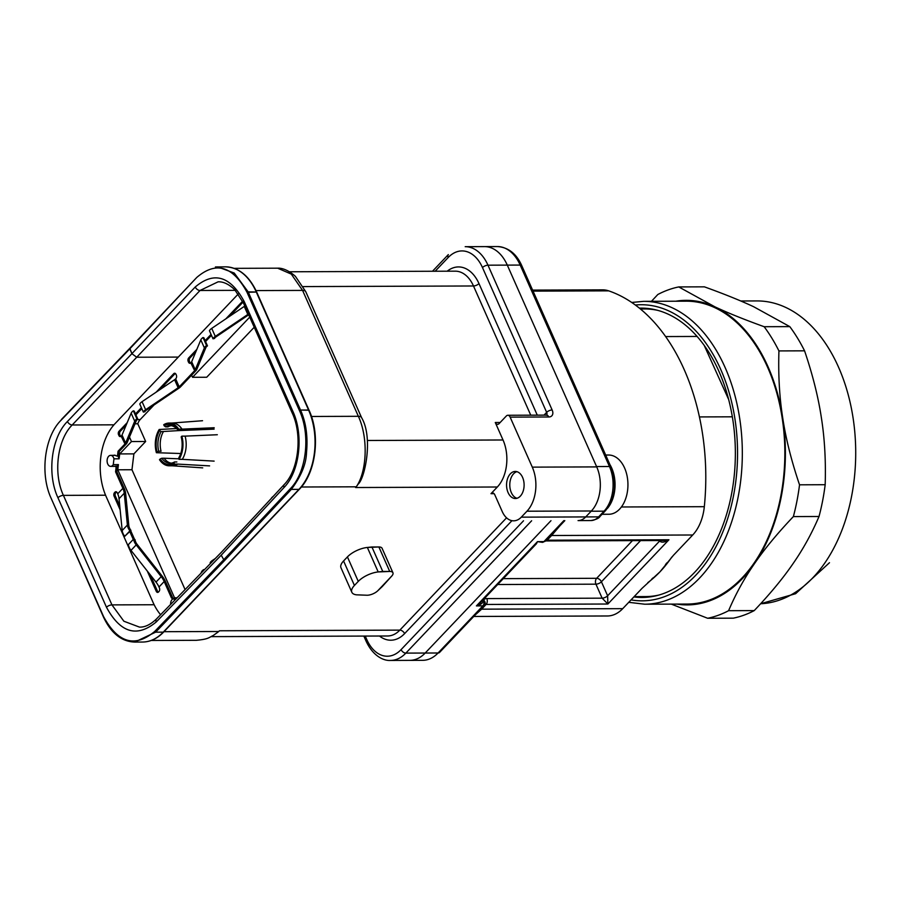 <?xml version="1.0" encoding="UTF-8"?>
<svg xmlns="http://www.w3.org/2000/svg" width="907" height="907" viewBox="0 0 907 907"><rect width="100%" height="100%" fill="white"/><g stroke="black" fill="none" stroke-linecap="round" stroke-linejoin="round"><path stroke-width="1.36" d="M382.176 586.648L377.663 590.876A8.458 3.617 -23.9 0 1 367.108 595.241L356.451 594.822A16.916 7.222 -23.9 0 1 351.837 592.26A16.916 7.222 -23.9 0 1 354.422 585.446L358.276 581.398A16.916 7.222 -23.9 0 1 378.196 571.943L389.727 571.444A8.458 3.617 -23.9 0 1 392.935 572.77A8.458 3.617 -23.9 0 1 392.017 575.764L377.663 590.876A8.458 3.617 -23.9 0 1 367.108 595.241L356.451 594.822A16.916 7.222 -23.9 0 1 351.837 592.26A16.916 7.222 -23.9 0 1 354.422 585.446L358.276 581.398A16.916 7.222 -23.9 0 1 378.196 571.943L382.765 571.467L371.915 546.989L378.877 546.966A8.458 3.617 -23.9 0 1 382.085 548.293A8.458 3.617 -23.9 0 0 378.877 546.966L389.727 571.444A8.458 3.617 -23.9 0 1 392.935 572.77A8.458 3.617 -23.9 0 1 392.017 575.764L382.176 586.648M340.987 567.782A16.916 7.222 -23.9 0 1 343.572 560.968L347.426 556.909A16.916 7.222 -23.9 0 1 367.358 547.454L378.877 546.966L389.727 571.444L382.765 571.467L371.915 546.989L367.358 547.454A16.916 7.222 -23.9 0 0 347.426 556.909L358.276 581.398L347.426 556.909L343.572 560.968L354.422 585.446L343.572 560.968A16.916 7.222 -23.9 0 0 340.987 567.782L351.837 592.26L340.987 567.782M302.575 290.41L291.294 274.107L277.735 268.223L291.294 274.107L302.575 290.41L256.012 290.58L302.575 290.41L358.367 416.302L302.575 290.41A8.458 3.617 156.1 0 1 305.784 291.737A8.458 3.617 156.1 0 0 302.575 290.41M356.27 486.81A50.758 32.901 -90.2 0 0 356.338 486.73C366.723 471.969 368.627 438.353 358.367 416.302C368.627 438.353 366.723 471.969 356.315 486.73A50.758 32.901 -90.2 0 1 356.27 486.81L301.351 487.002L356.27 486.81L355.589 487.524L356.27 486.81M483.374 599.572L483.567 599.992A4.229 2.744 89.8 0 1 482.853 605.876L476.413 605.899C481.073 604.652 483.465 602.679 483.567 599.992A4.229 1.803 156.1 0 1 483.012 599.958A4.229 1.803 156.1 0 0 483.567 599.992A8.458 5.34 43.5 0 1 486.81 598.586A4.229 2.744 89.8 0 1 486.095 604.459L607.871 604.017L668.935 539.767L547.159 540.209L668.935 539.767L607.871 604.017L602.135 598.167L486.81 598.586A4.229 2.744 89.8 0 1 486.095 604.459L481.628 609.164A4.229 2.664 -136.5 0 0 480.279 609.583A4.229 2.664 -136.5 0 1 481.628 609.164L622.724 608.654L642.043 588.326L659.979 571.818L673.413 555.322L692.721 534.994L551.626 535.504A4.229 2.664 -136.5 0 0 550.288 535.935A4.229 2.664 -136.5 0 1 551.626 535.504L547.159 540.209A4.229 2.664 -136.5 0 0 545.81 540.629A4.229 2.664 -136.5 0 1 547.159 540.209A4.229 2.744 -90.2 0 1 545.629 540.935L663.799 540.515L668.935 539.767C664.695 542.409 661.6 542.84 659.638 541.037L607.622 595.774L607.871 604.017L486.095 604.459L481.628 609.164L622.724 608.654A42.3 27.414 -90.2 0 1 607.384 615.978L473.749 616.465L607.384 615.978A42.3 27.414 -90.2 0 0 622.724 608.654L642.043 588.326L659.979 571.818L673.413 555.322L692.721 534.994L551.626 535.504L559.846 525.867L547.159 540.209A4.229 2.744 -90.2 0 1 545.606 540.935L663.788 540.515L668.935 539.767C664.695 542.409 661.6 542.84 659.638 541.037L607.622 595.774L607.871 604.017L602.135 598.167L486.81 598.586A8.458 5.34 43.5 0 0 483.567 599.992A4.229 2.744 89.8 0 1 482.853 605.876L438.07 652.995A4.229 2.664 43.5 0 0 439.612 652.394A4.229 2.664 43.5 0 1 438.07 652.995A42.3 27.414 -90.2 0 1 422.73 660.319A42.3 27.414 -90.2 0 0 438.07 652.995L405.86 653.108A4.229 2.664 -136.5 0 1 401.087 649.627A38.071 24.67 -90.2 0 1 366.791 639.571A4.229 1.803 156.1 0 0 366.133 641.272A4.229 1.803 156.1 0 1 366.791 639.571L365.238 636.068L366.791 639.571A38.071 24.67 -90.2 0 0 401.087 649.627A4.229 2.664 -136.5 0 0 405.86 653.108A42.3 27.414 89.8 0 1 390.509 660.443A42.3 27.414 89.8 0 0 405.86 653.108L531.638 520.765L405.86 653.108L425.19 653.04A42.3 27.414 89.8 0 1 409.839 660.364A42.3 27.414 -90.2 0 0 409.839 660.364A42.3 27.414 -90.2 0 0 425.19 653.04L550.968 520.686L425.19 653.04L438.07 652.995L482.853 605.876L476.413 605.899L480.393 602.747L476.413 605.899L537.477 541.638L542.386 542.352A4.229 2.744 -90.2 0 0 543.917 541.615L563.848 520.641L543.917 541.615A4.229 2.664 43.5 0 0 545.436 541.037A4.229 2.664 43.5 0 0 545.538 540.912L550.005 536.207L545.538 540.912A4.229 2.664 43.5 0 1 545.436 541.037A4.229 2.664 43.5 0 1 543.917 541.615L537.477 541.638L542.386 542.352A4.229 2.744 -90.2 0 0 543.917 541.615L537.477 541.638L536.502 543.667L537.477 541.638L476.413 605.899C481.073 604.652 483.465 602.679 483.567 599.992A4.229 3.277 38 0 1 484.655 604.958M508.09 492.603A13.537 8.775 89.8 0 1 507.557 478.669A13.537 8.775 89.8 0 1 515.278 471.447A13.537 8.775 89.8 0 1 524.11 484.95A13.537 8.775 89.8 0 1 515.38 498.521A13.537 8.775 89.8 0 1 508.09 492.603A13.537 8.775 89.8 0 1 507.557 478.669A13.537 8.775 89.8 0 1 515.278 471.447A13.537 8.775 89.8 0 1 524.11 484.95A13.537 8.775 89.8 0 1 515.38 498.521A13.537 8.775 89.8 0 1 508.09 492.603M218.689 631.567A50.758 32.901 -90.2 0 0 218.757 631.499L219.437 630.784L399.84 630.127L506.56 517.829L399.84 630.127A33.842 21.938 -90.2 0 1 387.561 635.988A33.842 21.938 -90.2 0 0 399.84 630.127A4.229 2.664 43.5 0 1 404.601 633.619A38.071 24.67 89.8 0 1 379.477 636.022A38.071 24.67 89.8 0 0 404.601 633.619A4.229 2.664 43.5 0 0 399.84 630.127L219.437 630.784L218.757 631.499A50.758 32.901 -90.2 0 1 218.689 631.567M218.099 632.02L213.304 635.456C208.859 637.53 208.587 639.197 196.343 640.308C208.587 639.197 208.859 637.53 213.304 635.456L218.099 632.02M484.531 246.613A42.3 27.414 89.8 0 1 507.296 265.116A42.3 27.414 -90.2 0 0 484.531 246.613L465.2 246.681A42.3 27.414 89.8 0 1 487.977 265.184L552.136 409.964A8.458 5.34 -136.5 0 1 548.792 416.982L510.131 417.129A4.229 2.744 -90.2 0 0 507.852 415.27A4.229 2.744 -90.2 0 0 506.321 416.007L499.088 423.626A4.229 2.744 89.8 0 1 497.546 424.351A4.229 2.744 89.8 0 1 495.279 422.503L503.022 439.986A33.842 21.938 89.8 0 1 497.331 487.002L490.993 493.669L494.066 493.657L490.993 493.669A4.229 2.744 89.8 0 1 492.524 492.932A4.229 2.744 89.8 0 1 494.803 494.791L502.24 511.571A21.156 13.707 -90.2 0 0 513.634 520.822A21.156 13.707 -90.2 0 0 521.298 517.16L526.956 511.208A31.722 20.566 -90.2 0 0 532.296 467.139L596.727 466.901A31.722 20.566 89.8 0 1 591.387 510.981L585.729 516.922A21.156 13.707 89.8 0 1 578.054 520.595L578.054 520.595A21.156 13.707 -90.2 0 0 585.729 516.922L591.16 511.219A32.153 20.838 -90.2 0 0 591.375 510.981L591.16 511.219A32.153 20.838 -90.2 0 0 591.375 510.981L526.956 511.208A31.722 20.566 -90.2 0 0 532.296 467.139L596.727 466.901A31.722 20.566 89.8 0 1 591.387 510.981L526.956 511.208L521.298 517.16L598.62 516.877A4.229 2.664 43.5 0 0 600.151 516.276M605.581 510.562A4.229 2.664 43.5 0 1 604.039 511.174A32.153 20.838 -90.2 0 0 609.459 466.504L596.568 466.549L609.459 466.504L520.187 265.071L507.296 265.116L596.568 466.549A32.153 20.838 -90.2 0 1 596.715 466.901A32.153 20.838 -90.2 0 0 596.568 466.549L507.296 265.116L487.977 265.184L552.136 409.964A4.229 1.803 -23.9 0 0 546.649 412.356L482.49 267.576L546.649 412.356A4.229 2.664 43.5 0 1 546.626 415.134A4.229 2.664 43.5 0 0 546.649 412.356L544.007 415.145L546.649 412.356A4.229 1.803 -23.9 0 1 552.136 409.964A8.458 5.34 -136.5 0 1 548.792 416.982L510.131 417.129L532.296 467.139L510.131 417.129A4.229 2.744 -90.2 0 0 507.852 415.27A4.229 2.744 -90.2 0 0 506.321 416.007L499.088 423.626A4.229 2.744 89.8 0 1 497.546 424.351A4.229 2.744 89.8 0 1 495.279 422.503L503.022 439.986A33.842 21.938 89.8 0 1 497.331 487.002L355.589 487.524L497.331 487.002L490.993 493.669A4.229 2.744 89.8 0 1 492.524 492.932A4.229 2.744 89.8 0 1 494.803 494.791L502.24 511.571A21.156 13.707 -90.2 0 0 513.634 520.822A21.156 13.707 -90.2 0 0 521.298 517.16L598.62 516.877L604.039 511.174L591.16 511.219L604.039 511.174A4.229 2.664 43.5 0 0 605.559 510.584L600.128 516.298C599.073 518.226 596.012 519.643 590.945 520.55A21.156 13.707 -90.2 0 0 598.62 516.877L604.039 511.174A32.153 20.838 -90.2 0 0 609.459 466.504A4.229 1.803 -23.9 0 1 611.057 467.173C617.089 483.703 615.252 498.181 605.559 510.584L600.128 516.298A4.229 2.664 43.5 0 1 598.62 516.877A21.156 13.707 -90.2 0 1 590.933 520.55M357.97 484.372L356.576 486.356L357.97 484.372M170.641 604.402A5.283 3.424 89.8 0 1 172.976 598.869L175.346 599.561L172.965 598.869L176.037 598.858L172.965 598.869A5.295 3.435 89.8 0 0 170.629 604.413M113.262 464.633A5.499 3.56 89.8 0 1 110.688 466.368A5.499 3.56 89.8 0 1 107.094 460.881A5.499 3.56 89.8 0 1 110.643 455.359A5.499 3.56 89.8 0 1 113.965 458.829L113.262 464.633L118.42 464.611L117.797 469.792L174.518 597.792L176.514 598.371L174.518 597.792L177.092 597.781L174.518 597.792L117.797 469.792L131.969 469.735L185.073 589.573M154.054 404.964L140.166 419.578A10.997 7.131 -90.2 0 0 137.796 423.784L135.018 423.796L137.796 423.784L145.653 441.494L133.885 453.874L119.713 453.919L119.123 458.806L113.965 458.829M145.653 441.494L131.47 441.55L129.486 437.061L131.47 441.55L119.713 453.919L131.47 441.55L145.653 441.494M125.211 427.401L124.815 426.505L120.291 431.267A2.54 1.644 -90.2 0 0 119.86 434.793L120.166 435.496A2.54 1.644 -90.2 0 0 120.892 436.403A2.54 1.644 -90.2 0 1 120.166 435.496L118.568 434.804A2.54 1.644 89.8 0 1 118.998 431.279L127.184 422.662L118.998 431.279A2.54 1.644 89.8 0 0 118.568 434.804L120.166 435.496L118.568 434.804L119.86 434.793A2.54 1.644 -90.2 0 1 120.291 431.267L118.998 431.279L120.291 431.267L126.186 425.066L124.815 426.505L125.211 427.401M206.717 377.244L192.533 377.289L249.731 317.11L192.533 377.289L191.604 375.192L180.504 386.881A5.918 2.528 -23.9 0 1 179.03 388.105L146.503 410.066A4.229 1.803 156.1 0 0 144.859 411.755L143.34 412.084A5.918 2.528 -23.9 0 1 145.63 409.715L178.157 387.754A4.229 1.803 156.1 0 0 179.212 386.881L194.642 370.657A4.229 1.803 156.1 0 0 195.243 369.784L204.37 347.914A5.918 2.528 -23.9 0 1 206.569 345.544L207.476 345.873A4.229 1.803 156.1 0 0 205.9 347.551L196.774 369.432A5.918 2.528 -23.9 0 1 195.923 370.646L180.504 386.881A5.918 2.528 -23.9 0 1 179.03 388.105L146.503 410.066A4.229 1.803 156.1 0 0 144.859 411.755L143.34 412.084A5.918 2.528 -23.9 0 1 145.63 409.715L178.157 387.754A4.229 1.803 156.1 0 0 179.212 386.881L194.642 370.657A4.229 1.803 156.1 0 0 195.243 369.784L204.37 347.914A5.918 2.528 -23.9 0 1 206.569 345.544L203.009 337.506L203.905 337.823L207.476 345.873A4.229 1.803 156.1 0 0 205.9 347.551L196.774 369.432A5.918 2.528 -23.9 0 1 195.923 370.646L191.604 375.192L192.533 377.289L206.717 377.244L254.221 327.257M139.44 627.1L123.874 621.227L111.946 604.89L154.145 604.742L111.946 604.89L123.874 621.227L139.44 627.1C144.825 627.349 150.494 624.651 156.435 619.005L221.376 552.261L156.435 619.005C150.494 624.651 144.825 627.349 139.44 627.1M63.411 495.369C53.128 473.409 57.334 439.736 72.197 424.986L113.953 424.827L72.197 424.986C57.334 439.736 53.128 473.409 63.411 495.369L111.946 604.89A4.229 1.803 -23.9 0 0 106.482 607.259C120.416 632.961 137.014 637.848 156.265 621.941A4.229 2.653 -135.8 0 1 156.412 619.016A4.229 2.653 -135.8 0 0 156.265 621.941L221.229 555.186L224.358 560.775L155.607 632.179L134.735 642.077L155.607 632.179L154.666 631.476C134.928 647.949 117.899 642.995 103.579 616.613L51.189 498.408C39.761 473.987 44.488 436.528 61.052 420.247L129.792 348.855L131.957 353.753L136.73 357.233L72.197 424.986A4.229 2.63 43.6 0 1 67.435 421.483C51.348 437.469 46.813 473.942 57.946 497.739A4.229 1.803 -23.9 0 1 63.411 495.369L111.946 604.89A4.229 1.803 -23.9 0 0 106.482 607.259C120.416 632.961 137.014 637.848 156.265 621.941L221.229 555.186L224.358 560.775L155.607 632.179L163.26 632.145L298.959 489.361A57.107 37.017 -90.2 0 0 308.573 410.021L300.523 410.055C306.033 422.345 308.017 436.607 306.487 452.842C306.124 464.191 301.067 476.379 291.306 489.395L224.358 560.775L291.306 489.395C301.067 476.379 306.124 464.191 306.487 452.842C308.017 436.607 306.033 422.345 300.523 410.055L299.423 410.531C310.84 434.963 306.498 472.422 290.353 488.703L223.394 560.084L154.666 631.476C134.928 647.949 117.899 642.995 103.579 616.613L103.443 616.964C111.051 633.188 121.459 641.555 134.678 642.077L142.546 642.043A57.107 37.017 -90.2 0 0 163.26 632.145A1.27 0.805 43.5 0 0 163.725 631.975C157.376 638.562 150.324 641.929 142.546 642.043A57.107 37.017 -90.2 0 0 163.26 632.145L298.959 489.361L291.306 489.395L290.353 488.703L223.394 560.084L154.666 631.476L155.607 632.179L163.26 632.145A1.27 0.805 43.5 0 0 163.725 631.975C157.376 638.562 150.324 641.929 142.546 642.043L134.678 642.077C121.459 641.555 111.051 633.188 103.443 616.964L51.189 498.408C39.761 473.987 44.488 436.528 61.052 420.247L129.792 348.855L196.751 277.463C215.991 261.001 232.759 265.955 247.044 292.326L299.423 410.531C310.84 434.963 306.498 472.422 290.353 488.703L291.306 489.395L298.959 489.361A1.27 0.805 43.5 0 0 299.423 489.179A1.27 0.805 43.5 0 1 298.959 489.361A57.107 37.017 -90.2 0 0 308.573 410.021L256.193 291.816A57.107 37.017 -90.2 0 0 225.458 266.839C238.677 267.384 249.085 275.785 256.67 292.02L309.049 410.225C320.59 434.907 316.033 472.626 299.412 489.19L163.725 631.975L299.412 489.19C316.033 472.626 320.59 434.907 309.049 410.225L300.523 410.055L248.144 291.85L300.523 410.055L299.423 410.531L247.044 292.326L248.144 291.85L234.244 273.052L217.623 266.873L234.244 273.052L248.144 291.85L256.67 292.02L308.573 410.021L256.193 291.816A57.107 37.017 -90.2 0 0 225.458 266.839C238.677 267.384 249.085 275.785 256.67 292.02L247.044 292.326C232.759 265.955 215.991 261.001 196.751 277.463L129.814 348.277L131.957 353.753L136.73 357.233L72.197 424.986A4.229 2.63 43.6 0 1 67.435 421.483C51.348 437.469 46.813 473.942 57.946 497.739L106.482 607.259L57.946 497.739A4.229 1.803 -23.9 0 1 63.411 495.369L105.563 495.211L63.411 495.369M200.028 290.478L218.088 281.828L200.028 290.478L136.73 357.233L178.294 357.086L136.73 357.233L200.028 290.478L235.31 290.353L200.028 290.478A4.229 2.698 43.5 0 1 195.243 286.997L67.435 421.483L195.243 286.997A4.229 2.698 43.5 0 0 200.028 290.478M215.424 266.975L225.458 266.839L215.424 266.975M136.243 420.848L127.116 442.729A5.918 2.528 -23.9 0 1 126.266 443.954L119.35 451.233L118.057 451.233L124.985 443.954A4.229 1.803 156.1 0 0 125.585 443.081L134.712 421.211A5.918 2.528 -23.9 0 1 136.912 418.841L137.819 419.17A4.229 1.803 156.1 0 0 136.243 420.848L127.116 442.729A5.918 2.528 -23.9 0 1 126.266 443.954L119.35 451.233L118.942 454.6A1.689 1.1 89.8 0 1 117.876 455.972L116.584 455.972A1.689 1.1 -90.2 0 0 117.649 454.6L118.057 451.233L124.985 443.954A4.229 1.803 156.1 0 0 125.585 443.081L134.712 421.211A5.918 2.528 -23.9 0 1 136.912 418.841L133.352 410.803L134.247 411.12L137.819 419.17A4.229 1.803 156.1 0 0 136.243 420.848M131.152 413.161A5.918 2.528 -23.9 0 1 133.352 410.803L134.247 411.12L137.819 419.17L136.912 418.841L133.352 410.803A5.918 2.528 -23.9 0 0 131.152 413.161L122.026 435.043L131.152 413.161L134.712 421.211L131.152 413.161M121.413 435.904A4.229 1.803 156.1 0 0 122.026 435.043L125.585 443.081L122.026 435.043A4.229 1.803 156.1 0 1 121.413 435.904L121.164 436.176A2.54 1.644 89.8 0 1 120.246 436.607A2.54 1.644 89.8 0 1 118.885 435.496A2.54 1.644 89.8 0 0 120.246 436.607A2.54 1.644 89.8 0 0 121.164 436.176L124.985 443.954L121.413 435.904M200.81 339.864A5.918 2.528 -23.9 0 1 203.009 337.506L203.905 337.823L207.476 345.873L206.569 345.544L203.009 337.506A5.918 2.528 -23.9 0 0 200.81 339.864L191.683 361.734L200.81 339.864L204.37 347.914L200.81 339.864M191.071 362.607A4.229 1.803 156.1 0 0 191.683 361.734L195.243 369.784L191.683 361.734A4.229 1.803 156.1 0 1 191.071 362.607L190.821 362.879A2.54 1.644 89.8 0 1 189.903 363.31A2.54 1.644 89.8 0 1 188.543 362.199L188.225 361.508A2.54 1.644 89.8 0 1 188.656 357.982L196.842 349.365L188.656 357.982A2.54 1.644 89.8 0 0 188.225 361.508L189.824 362.199A2.54 1.644 -90.2 0 0 190.549 363.106A2.54 1.644 -90.2 0 1 189.824 362.199L188.225 361.508L189.518 361.496L189.824 362.199L188.543 362.199A2.54 1.644 89.8 0 0 189.903 363.31A2.54 1.644 89.8 0 0 190.821 362.879L194.642 370.657L191.071 362.607M281.102 487.898A5.918 2.528 156.1 0 0 280.127 488.952A5.918 2.528 156.1 0 1 281.102 487.898M210.141 562.805L210.447 563.496L210.141 562.805A5.918 2.528 156.1 0 1 212.431 560.447A5.918 2.528 156.1 0 0 210.141 562.805M215.31 558.497L212.431 560.447L212.737 561.15L212.431 560.447L215.31 558.497M137.184 544.415L162.194 576.138A18.616 11.734 -136.5 0 1 165.482 581.523L172.806 598.053L171.514 598.053L164.19 581.523A16.916 10.669 43.5 0 0 161.208 576.625L136.197 544.903A10.147 6.406 -136.5 0 1 133.59 539.098L135.018 539.574A8.458 5.34 43.5 0 0 137.184 544.415L162.194 576.138A18.616 11.734 -136.5 0 1 165.482 581.523L172.806 598.053L175.176 598.745A1.689 1.1 89.8 0 1 175.414 598.858A1.689 1.1 89.8 0 0 175.176 598.745L171.514 598.053L164.19 581.523A16.916 10.669 43.5 0 0 161.208 576.625L136.197 544.903A10.147 6.406 -136.5 0 1 133.59 539.098L128.397 544.574A10.147 6.406 -136.5 0 0 130.993 550.379A10.147 6.406 -136.5 0 1 128.397 544.574L133.59 539.098L135.018 539.574A8.458 5.34 43.5 0 0 137.184 544.415M156.004 582.101L130.993 550.379L156.004 582.101L161.208 576.625L156.004 582.101A16.916 10.669 43.5 0 1 158.986 586.999L159.417 587.963A2.54 1.644 89.8 0 1 158.986 591.489L158.544 591.965A2.54 1.644 89.8 0 1 157.614 592.407A2.54 1.644 89.8 0 1 156.253 591.296L147.263 571.025L156.253 591.296A2.54 1.644 89.8 0 0 157.614 592.407A2.54 1.644 89.8 0 0 158.544 591.965L158.986 591.489A2.54 1.644 89.8 0 0 159.417 587.963L158.986 586.999A16.916 10.669 43.5 0 0 156.004 582.101M119.044 498.714A16.916 10.669 43.5 0 0 117.695 493.805L122.899 488.34L115.574 471.81L116.017 468.148A1.689 1.1 -90.2 0 0 115.291 466.232A5.51 3.571 89.8 0 1 114.554 466.357L110.688 466.368A5.51 3.571 89.8 0 1 107.094 460.881A5.51 3.571 89.8 0 1 110.643 455.359A5.51 3.571 89.8 0 1 113.976 458.806L113.262 464.645L118.42 464.633A5.51 3.571 89.8 0 1 116.584 466.232A1.689 1.1 89.8 0 1 117.298 468.137L116.856 471.799L124.18 488.329A18.616 11.734 -136.5 0 1 125.676 493.725L128.817 525.527A8.458 5.34 43.5 0 0 130.937 530.368L129.939 530.844A10.147 6.406 -136.5 0 1 127.388 525.04L124.248 493.238A16.916 10.669 43.5 0 0 122.899 488.34L115.574 471.81L116.856 471.799L124.18 488.329A18.616 11.734 -136.5 0 1 125.676 493.725L128.817 525.527A8.458 5.34 43.5 0 0 130.937 530.368L124.735 536.32A10.147 6.406 -136.5 0 1 122.184 530.516L119.044 498.714A16.916 10.669 43.5 0 0 117.695 493.805L122.899 488.34A16.916 10.669 43.5 0 1 124.248 493.238L119.044 498.714L122.184 530.516L127.388 525.04L124.248 493.238L119.044 498.714M129.939 530.844L124.735 536.32A10.147 6.406 -136.5 0 1 122.184 530.516L127.388 525.04A10.147 6.406 -136.5 0 0 129.939 530.844L124.735 536.32L129.939 530.844M117.264 492.841L117.695 493.805L117.264 492.841A2.54 1.644 89.8 0 0 115.903 491.73A2.54 1.644 89.8 0 1 117.264 492.841M116.538 491.934A2.54 1.644 -90.2 0 0 116.266 492.161L115.813 492.637A2.54 1.644 -90.2 0 0 115.382 496.163L119.781 506.072L115.382 496.163A2.54 1.644 -90.2 0 1 115.813 492.637L114.52 492.648L114.974 492.172A2.54 1.644 89.8 0 1 115.903 491.73A2.54 1.644 89.8 0 0 114.974 492.172L116.266 492.161A2.54 1.644 -90.2 0 1 116.538 491.934M114.101 496.174A2.54 1.644 89.8 0 1 114.52 492.648A2.54 1.644 89.8 0 0 114.101 496.174L115.382 496.163L114.101 496.174L120.143 509.813L114.101 496.174M133.272 539.438L129.792 531.581L133.272 539.438M130.665 530.652L134.553 539.416L130.665 530.652M150.211 574.755L157.535 591.296A2.54 1.644 -90.2 0 0 158.26 592.203A2.54 1.644 -90.2 0 1 157.535 591.296L156.253 591.296L157.535 591.296L150.211 574.755M174.121 598.858A1.689 1.1 -90.2 0 0 173.895 598.745L171.514 598.053L173.895 598.745A1.689 1.1 -90.2 0 1 174.121 598.858M204.324 569.789L203.712 569.573A5.918 2.528 156.1 0 0 201.513 571.932L200.957 573.247L201.513 571.932A5.918 2.528 156.1 0 1 203.712 569.573L204.324 569.789M273.256 496.356A5.918 2.528 156.1 0 0 271.193 498.578A5.918 2.528 156.1 0 1 273.256 496.356M248.688 314.808L216.161 336.769A4.229 1.803 156.1 0 0 214.517 338.458L212.998 338.787A5.918 2.528 -23.9 0 1 215.288 336.418L247.815 314.457A4.229 1.803 156.1 0 0 248.371 314.049A4.229 1.803 156.1 0 1 247.815 314.457L244.255 306.419A4.229 1.803 156.1 0 0 244.811 306.01A4.229 1.803 156.1 0 1 244.255 306.419L211.728 328.379L244.255 306.419L247.815 314.457L215.288 336.418A5.918 2.528 -23.9 0 0 212.998 338.787L209.438 330.738A5.918 2.528 -23.9 0 1 211.728 328.379L215.288 336.418L211.728 328.379A5.918 2.528 -23.9 0 0 209.438 330.738L212.998 338.787L214.517 338.458A4.229 1.803 156.1 0 1 216.161 336.769L248.688 314.808A5.918 2.528 -23.9 0 1 248.688 314.808A5.918 2.528 -23.9 0 1 248.688 314.808M243.053 302.088L229.426 316.43L243.053 302.088M211.467 335.329L205.56 341.542L211.467 335.329M195.844 351.769L189.948 357.97A2.54 1.644 -90.2 0 0 189.518 361.496A2.54 1.644 -90.2 0 1 189.948 357.97L188.656 357.982L189.948 357.97L195.844 351.769M205.152 340.624L211.059 334.4L205.152 340.624M225.843 318.845L242.623 301.192L225.843 318.845M143.34 412.084L139.78 404.034A5.918 2.528 -23.9 0 1 142.07 401.676L174.597 379.716A4.229 1.803 156.1 0 0 175.652 378.843L179.212 386.881L175.652 378.843A4.229 1.803 156.1 0 1 174.597 379.716L142.07 401.676L145.63 409.715L142.07 401.676A5.918 2.528 -23.9 0 0 139.78 404.034L143.34 412.084M176.332 375.056A2.54 1.644 89.8 0 1 175.901 378.582A2.54 1.644 89.8 0 0 176.332 375.056L176.015 374.353L176.332 375.056M175.3 373.446A2.54 1.644 -90.2 0 0 175.017 373.684L159.768 389.727L175.017 373.684A2.54 1.644 -90.2 0 1 175.3 373.446M173.736 373.684A2.54 1.644 89.8 0 1 174.654 373.242A2.54 1.644 89.8 0 1 176.015 374.353A2.54 1.644 89.8 0 0 174.654 373.242A2.54 1.644 89.8 0 0 173.736 373.684L175.017 373.684L173.736 373.684L156.185 392.141L173.736 373.684M141.809 408.626L135.903 414.839L141.809 408.626M135.494 413.921L141.401 407.697L135.494 413.921M117.876 455.972L116.584 455.972A1.689 1.1 -90.2 0 1 116.073 455.79A5.499 3.56 89.8 0 0 114.429 455.178A5.499 3.56 89.8 0 0 113.556 455.348A5.499 3.56 89.8 0 1 114.429 455.178A5.499 3.56 89.8 0 1 116.073 455.79A1.689 1.1 -90.2 0 0 116.584 455.972A1.689 1.1 -90.2 0 0 117.649 454.6L118.057 451.233L119.35 451.233L118.942 454.6A1.689 1.1 89.8 0 1 117.899 455.972M238.28 293.97L114.985 423.705A52.459 34.001 -90.2 0 0 106.153 496.583L153.113 602.543A52.459 34.001 -90.2 0 0 160.607 614.719A52.459 34.001 -90.2 0 1 153.113 602.543L106.153 496.583A52.459 34.001 -90.2 0 1 114.985 423.705L238.28 293.97M178.815 458.806L164.144 458.228A18.82 12.199 -90.2 0 0 171.321 463.16M161.843 458.239L160.176 458.976A20.09 13.027 -90.2 0 0 174.065 463.046L174.552 461.969A18.82 12.199 -90.2 0 1 170.165 463.239A18.82 12.199 -90.2 0 1 161.843 458.239L164.144 458.228M174.552 461.969L176.865 461.958M179.064 459.35L182.284 459.339A21.36 13.843 -90.2 0 0 185.096 436.131L181.876 436.142A21.36 13.843 -90.2 0 1 179.064 459.35L179.076 457.207A18.82 12.199 -90.2 0 0 180.38 454.588M178.588 458.284A20.09 13.027 -90.2 0 0 180.255 454.929A20.09 13.027 -90.2 0 0 181.185 436.868L181.876 436.142M169.201 465.79L172.432 465.779A21.36 13.843 -90.2 0 0 177.761 464.101L174.541 464.112A21.36 13.843 -90.2 0 1 169.201 465.79A21.36 13.843 -90.2 0 1 159.485 459.702L160.176 458.976M209.596 465.881L177.761 464.101M182.284 459.339L214.12 461.119M217.317 434.736L185.096 436.131M174.065 463.046L174.541 464.112M171.185 425.678A18.82 12.199 -90.2 0 0 167.942 426.868L165.641 426.88A18.82 12.199 -90.2 0 1 170.028 425.598A18.82 12.199 -90.2 0 1 178.35 430.61L214.097 429.136M178.35 430.61L178.078 429.873A20.09 13.027 -90.2 0 0 164.19 425.802L165.641 426.88M169.053 423.059L172.273 423.047A21.36 13.843 -90.2 0 1 182.001 429.136L178.77 429.147A21.36 13.843 -90.2 0 0 169.053 423.059A21.36 13.843 -90.2 0 0 163.725 424.737L164.19 425.802M182.001 429.136L214.211 427.741M178.77 429.147L178.078 429.873M163.419 431.63A18.82 12.199 -90.2 0 0 161.049 451.233L158.736 451.244A18.82 12.199 -90.2 0 1 161.117 431.641L178.781 430.598M161.117 431.641L159.666 430.564A20.09 13.027 -90.2 0 0 157.081 451.981L158.736 451.244M176.616 428.535L159.201 429.487A21.36 13.843 -90.2 0 0 156.389 452.706L180.754 453.523M159.201 429.487L159.666 430.564M157.081 451.981L156.389 452.706M692.721 534.994A42.3 27.414 -90.2 0 0 704.32 506.684A190.357 123.375 -90.2 0 0 608.676 290.852A42.3 27.414 -90.2 0 0 602.69 289.855A42.3 27.414 -90.2 0 1 608.676 290.852L533.044 291.124L608.676 290.852A190.357 123.375 -90.2 0 1 704.32 506.684A42.3 27.414 -90.2 0 1 692.721 534.994M480.438 602.69L536.502 543.678L480.461 602.645M481.628 609.164L475.109 615.037L481.628 609.164M732.334 416.812L699.422 416.925L732.334 416.812M665.613 336.565L697.086 336.452L665.613 336.565M642.689 308.131A144.666 93.761 -90.2 0 0 639.571 308.301A144.666 93.761 -90.2 0 1 642.689 308.131M635.217 596.636A144.666 93.761 -90.2 0 0 643.732 597.43A144.666 93.761 -90.2 0 1 635.217 596.636M704.217 560.775A144.666 93.761 -90.2 0 0 729.069 401.121A144.666 93.761 -90.2 0 0 641.068 308.119A144.666 93.761 -90.2 0 0 639.378 308.142A144.666 93.761 -90.2 0 1 641.068 308.119A144.666 93.761 -90.2 0 1 729.069 401.121A144.666 93.761 -90.2 0 1 704.217 560.775A144.666 93.761 -90.2 0 1 642.122 597.452A144.666 93.761 -90.2 0 0 704.217 560.775M633.868 596.919A144.666 93.761 -90.2 0 0 642.122 597.452A144.666 93.761 -90.2 0 1 633.868 596.919M752.243 565.673A151.435 98.149 -90.2 0 0 778.263 398.536A151.435 98.149 -90.2 0 0 686.146 301.181L643.63 301.339L631.726 302.462L643.63 301.339L686.146 301.181A151.435 98.149 -90.2 0 1 778.263 398.536A151.435 98.149 -90.2 0 1 752.243 565.673A151.435 98.149 -90.2 0 1 687.245 604.062A151.435 98.149 -90.2 0 0 752.243 565.673M764.159 326.713A167.092 108.296 89.8 0 1 778.932 350.918C778.183 374.829 779.453 397.141 782.718 417.889A152.285 98.693 -90.2 0 0 714.943 306.849C728.094 313.006 744.5 319.627 764.159 326.713L789.793 326.622A167.092 108.296 89.8 0 1 804.566 350.828L778.932 350.918C778.183 374.829 779.453 397.141 782.718 417.889C785.836 438.625 791.437 460.937 799.532 484.814L825.177 484.712C825.914 460.813 824.656 438.489 821.379 417.753C818.261 397.005 812.661 374.704 804.566 350.828L778.932 350.918A167.092 108.296 89.8 0 0 764.159 326.713L789.793 326.622L753.604 306.702C740.452 300.546 724.047 293.925 704.388 286.839L678.753 286.929L714.943 306.849A152.285 98.693 -90.2 0 0 675.76 301.226A152.285 98.693 -90.2 0 1 714.943 306.849C728.094 313.006 744.5 319.627 764.159 326.713M657.824 294.503A167.092 108.296 89.8 0 1 678.753 286.929L714.943 306.849A152.285 98.693 -90.2 0 1 782.718 417.889C785.836 438.625 791.437 460.937 799.532 484.814A167.092 108.296 89.8 0 1 793.376 516.582C777.401 533.395 764.431 549.086 754.477 563.666A152.285 98.693 -90.2 0 0 782.718 417.889A152.285 98.693 -90.2 0 1 754.477 563.655C744.364 578.235 735.724 593.915 728.593 610.694A167.092 108.296 89.8 0 1 707.653 618.268L671.293 604.119L707.653 618.268L733.298 618.166L707.653 618.268A167.092 108.296 89.8 0 0 728.593 610.694L754.227 610.604A167.092 108.296 89.8 0 1 733.298 618.166A167.092 108.296 89.8 0 0 754.227 610.604C770.202 593.79 783.172 578.099 793.126 563.519C803.251 548.939 811.878 533.271 819.021 516.491L793.376 516.582C777.401 533.395 764.431 549.086 754.477 563.666C744.364 578.235 735.724 593.915 728.593 610.694L754.227 610.604C770.202 593.79 783.172 578.099 793.126 563.519C803.251 548.939 811.878 533.271 819.021 516.491L793.376 516.582A167.092 108.296 89.8 0 0 799.532 484.814L825.177 484.712A167.092 108.296 89.8 0 1 819.021 516.491A167.092 108.296 89.8 0 0 825.177 484.712C825.914 460.813 824.656 438.489 821.379 417.753C818.261 397.005 812.661 374.704 804.566 350.828A167.092 108.296 89.8 0 0 789.793 326.622L753.604 306.702C740.452 300.546 724.047 293.925 704.388 286.839L678.753 286.929A167.092 108.296 89.8 0 0 657.824 294.503L651.453 301.305L657.824 294.503M676.86 604.096A152.285 98.693 -90.2 0 0 754.477 563.655A152.285 98.693 -90.2 0 1 676.86 604.096M619.606 509.122A29.614 19.194 89.8 0 1 608.858 514.258A29.614 19.194 89.8 0 0 619.606 509.122A29.614 19.194 89.8 0 0 627.066 475.892A29.614 19.194 89.8 0 0 608.642 455.031A29.614 19.194 89.8 0 1 627.066 475.892A29.614 19.194 89.8 0 1 619.606 509.122M606.704 460.314A29.614 19.194 89.8 0 1 607.407 508.408A29.614 19.194 89.8 0 0 609.912 464.577M118.42 464.633L117.797 469.792L131.969 469.735L133.885 453.874L119.713 453.919L119.123 458.795L113.976 458.806M117.468 455.972A5.51 3.571 89.8 0 1 119.123 458.795M116.584 466.232A1.689 1.1 89.8 0 1 117.298 468.137L116.856 471.799L115.574 471.81L116.017 468.148A1.689 1.1 -90.2 0 0 115.291 466.232L116.584 466.232M113.262 464.645A5.51 3.571 89.8 0 1 110.688 466.368M516.99 498.283A13.537 8.775 89.8 0 1 511.321 492.592A13.537 8.775 89.8 0 1 516.899 471.674M645.512 596.591L634.14 596.636L645.512 596.591A143.828 93.217 -90.2 0 0 658.901 595.049M704.229 345.431L728.65 399.488M657.87 310.387A143.828 93.217 -90.2 0 0 644.469 308.947L640.376 308.958L644.469 308.947M378.196 571.943L367.358 547.454L378.196 571.943M311.464 416.472L358.367 416.302A8.458 3.617 156.1 0 1 361.576 417.639A8.458 3.617 156.1 0 0 358.367 416.302L311.464 416.472M401.087 649.627L523.52 520.788L401.087 649.627M511.945 520.675L404.601 633.619L511.945 520.675M546.74 415.111L507.852 415.27L546.513 415.134A4.229 2.744 -90.2 0 1 548.792 416.982A4.229 2.744 -90.2 0 0 546.513 415.134L546.49 415.281M497.671 246.568A42.3 27.414 -90.2 0 1 520.187 265.071A4.229 1.803 -23.9 0 1 521.797 265.728C516.491 253.733 508.362 247.35 497.421 246.557L465.2 246.681A42.3 27.414 89.8 0 1 487.977 265.184A4.229 1.803 -23.9 0 0 482.49 267.576A38.071 24.67 -90.2 0 0 448.194 257.52A4.229 2.664 43.5 0 1 448.33 254.606L448.341 254.595A4.229 2.664 43.5 0 0 448.194 257.52A38.071 24.67 -90.2 0 1 482.49 267.576A4.229 1.803 -23.9 0 1 487.977 265.184L520.187 265.071A4.229 1.803 -23.9 0 1 521.797 265.728L611.057 467.173A4.229 1.803 -23.9 0 0 609.459 466.504L520.187 265.071A42.3 27.414 -90.2 0 0 497.421 246.557L484.542 246.613M448.194 257.52L435.145 271.238L448.194 257.52M447.196 271.204A38.071 24.67 89.8 0 1 478.975 283.585L537.284 415.168L478.975 283.585A4.229 1.803 156.1 0 1 473.488 285.977L530.754 415.191L473.488 285.977A33.842 21.938 -90.2 0 0 455.28 271.17A33.842 21.938 -90.2 0 1 473.488 285.977A4.229 1.803 156.1 0 0 478.975 283.585A38.071 24.67 89.8 0 0 447.196 271.204M503.022 439.986L367.324 440.485L503.022 439.986M500.165 422.492L495.279 422.503L500.165 422.492M303.187 286.589L473.488 285.977L303.187 286.589M163.986 631.691L218.757 631.499L163.986 631.691M137.274 419.59L140.166 419.578L137.274 419.59M284.208 484.542L221.365 552.284L284.208 484.542A4.229 2.687 -137.1 0 0 284.072 487.456C299.752 471.481 303.924 435.009 292.802 411.211C303.924 435.009 299.752 471.481 284.072 487.456L221.229 555.186L284.072 487.456A4.229 2.687 -137.1 0 1 284.208 484.542C298.539 470.2 302.711 435.133 292.167 412.889L243.632 303.369A4.229 1.803 -23.9 0 1 244.266 301.68C230.367 275.989 214.029 271.091 195.243 286.997C214.029 271.091 230.367 275.989 244.266 301.68L292.802 411.211A4.229 1.803 156.1 0 0 292.167 412.889L243.632 303.369A4.229 1.803 -23.9 0 1 244.266 301.68L292.802 411.211A4.229 1.803 156.1 0 0 292.167 412.889M129.792 348.855L196.751 277.463L129.792 348.855M61.381 419.544L129.814 348.265L61.381 419.544M136.197 544.903L130.993 550.379L136.197 544.903M164.19 581.523L158.986 586.999L164.19 581.523M178.157 387.754L174.597 379.716L178.157 387.754M118.942 454.6L117.649 454.6L118.942 454.6M116.017 468.148L117.298 468.137L116.017 468.148M621.397 506.979L704.32 506.684L621.397 506.979M596.647 578.303L503.283 578.632L596.647 578.303A4.229 2.664 -136.5 0 1 601.42 581.784A4.229 1.803 -23.9 0 1 595.933 584.176A4.229 2.744 89.8 0 1 596.647 578.303A4.229 2.664 -136.5 0 1 601.42 581.784L640.569 540.595L601.42 581.784A4.229 1.803 -23.9 0 1 595.933 584.176L602.135 598.167A4.229 1.803 -23.9 0 0 607.622 595.774L601.42 581.784L607.622 595.774A4.229 1.803 -23.9 0 1 602.135 598.167L595.933 584.176A4.229 2.744 89.8 0 1 596.647 578.303L632.451 540.629L596.647 578.303M497.671 584.527L595.933 584.176L497.671 584.527M484.61 605.014A4.229 2.664 43.5 0 1 486.095 604.459A4.229 2.664 43.5 0 0 484.61 605.014L484.372 605.286A4.229 2.664 -136.5 0 1 482.853 605.876A4.229 2.664 -136.5 0 0 484.372 605.286L439.589 652.405L484.372 605.286A4.229 2.664 -136.5 0 0 484.474 605.162A4.229 3.277 38 0 0 484.633 604.98L484.372 605.286M659.979 571.818A143.828 93.217 89.8 0 1 647.847 582.6A143.828 93.217 89.8 0 0 659.979 571.818A143.828 93.217 89.8 0 0 671.792 557.068A143.828 93.217 89.8 0 1 659.979 571.818M659.412 540.527L659.638 541.037A4.229 1.803 156.1 0 0 660.047 540.527A4.229 1.803 156.1 0 1 659.638 541.037L659.412 540.527M823.114 565.412A151.435 98.149 -90.2 0 0 849.133 398.286A151.435 98.149 -90.2 0 0 757.016 300.931L740.758 300.988L757.016 300.931A151.435 98.149 -90.2 0 1 849.133 398.286A151.435 98.149 -90.2 0 1 823.114 565.412A151.435 98.149 -90.2 0 1 760.644 603.745A151.435 98.149 -90.2 0 0 823.114 565.412M705.68 563.304A148.056 95.961 -90.2 0 0 730.044 395.803A148.056 95.961 -90.2 0 0 635.331 305.013A148.056 95.961 -90.2 0 1 730.044 395.803A148.056 95.961 -90.2 0 1 705.68 563.304A148.056 95.961 -90.2 0 1 631.057 599.89A148.056 95.961 -90.2 0 0 705.68 563.304M709.716 565.821A151.435 98.149 89.8 0 1 644.718 604.209L628.744 602.316L644.718 604.209A151.435 98.149 89.8 0 0 709.716 565.821A151.435 98.149 89.8 0 0 735.758 398.751A151.435 98.149 89.8 0 0 643.709 301.339A151.435 98.149 89.8 0 1 735.758 398.751A151.435 98.149 89.8 0 1 709.716 565.821M103.579 616.613L51.189 498.408L103.579 616.613M483.567 599.992A4.229 3.277 38 0 1 484.633 604.98M392.935 572.77L382.085 548.293L392.935 572.77M277.735 268.189L234.131 268.347L277.735 268.189C279.05 268.064 285.92 267.882 295.399 276.34L305.795 291.748L295.399 276.34C285.92 267.882 279.05 268.064 277.712 268.189M409.839 660.364L390.509 660.443C383.865 660.931 373.185 656.373 366.145 641.272C373.185 656.373 383.865 660.931 390.509 660.443L422.73 660.319M211.195 636.635L387.561 635.988L211.195 636.635M448.341 254.595L432.503 271.25L448.341 254.595M578.065 520.595L590.945 520.55C596.092 519.586 599.142 518.18 600.105 516.332M363.843 636.079L366.145 641.272L363.843 636.079M151.22 640.467L196.388 640.308L151.22 640.467M356.372 486.651L358.152 484.089L356.372 486.651M361.576 417.639L305.784 291.737L361.576 417.639M289.526 271.771L455.28 271.17L289.526 271.771M243.632 303.369L234.822 289.832C228.972 284.22 223.394 281.555 218.088 281.828C223.394 281.555 228.972 284.22 234.822 289.832L243.632 303.369M172.103 465.779L202.715 467.876M171.945 423.047L202.544 420.723M542.386 542.352L545.436 541.037L564.812 520.641L545.436 541.037L542.386 542.352M532.59 290.104L602.69 289.855L532.59 290.104M666.815 562.918L665.477 564.642L666.815 562.918M653.131 577.838L651.85 578.961L653.131 577.838M760.633 603.745L795.62 593.7L829.486 562.714L795.62 593.7L760.633 603.745M687.245 604.062L644.718 604.209L687.245 604.062M602.044 514.28L608.858 514.258L602.044 514.28M605.683 455.042L608.642 455.031L605.683 455.042M115.302 455.337L110.643 455.359M361.576 417.651C373.491 437.684 364.795 478.907 358.152 484.089M521.797 265.728L611.057 467.173"/></g></svg>
